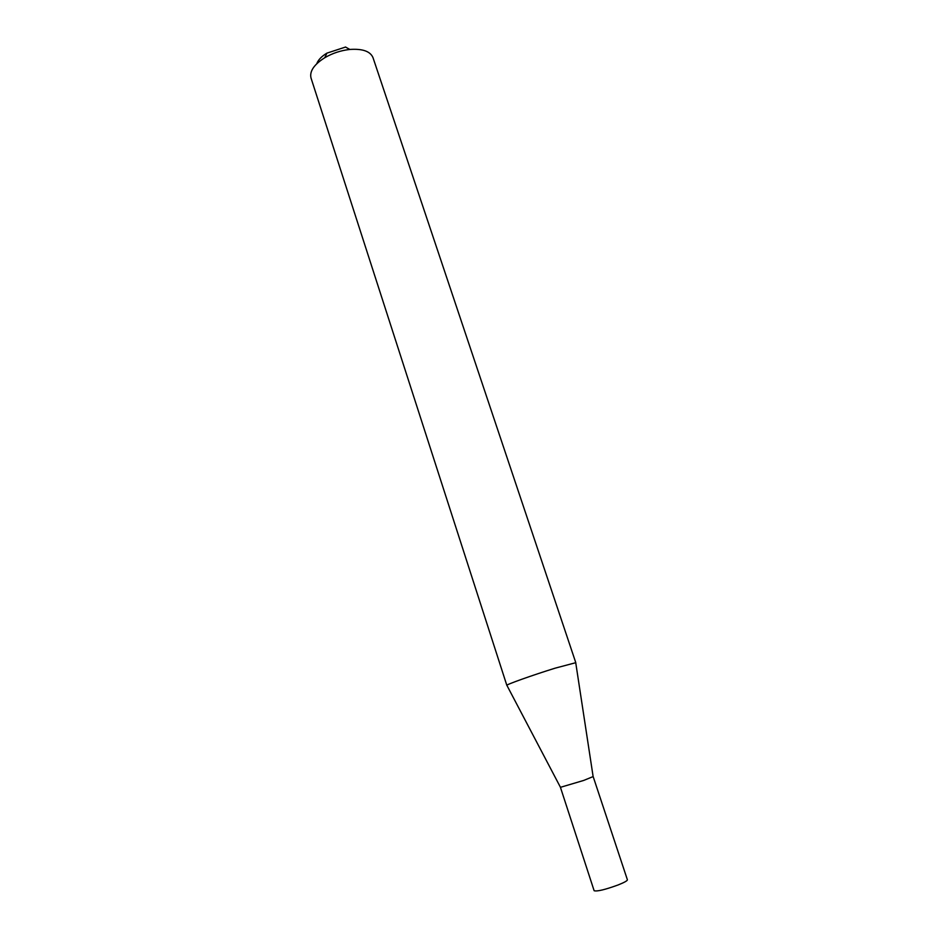 <?xml version="1.0" encoding="UTF-8"?>
<svg xmlns="http://www.w3.org/2000/svg" width="938" height="938" viewBox="0 0 938 938"><rect width="100%" height="100%" fill="white"/><g stroke="black" fill="none" stroke-linecap="round" stroke-linejoin="round"><path stroke-width="1.41" d="M583.694 780.439L560.432 787.322L594.129 890.725C597.025 891.628 605.033 889.705 618.177 884.933C624.321 882.47 627.393 880.759 627.393 879.785L593.156 776.57L583.694 780.439M555.179 668.161C533.206 674.938 505.5 684.81 506.837 685.361L311.017 78.018C309.423 71.323 314.007 64.546 324.771 57.71C332.556 53.185 340.916 50.429 349.862 49.456L350.12 49.433C362.701 48.624 370.334 51.355 372.996 57.64L575.791 662.685L555.179 668.161M316.774 63.725C318.146 59.95 321.523 56.421 326.881 53.149L345.653 47.017M560.443 787.275L506.93 685.42M326.881 53.149L324.771 57.71M345.465 47.029L349.862 49.456M593.121 776.535L575.744 662.791"/></g></svg>
